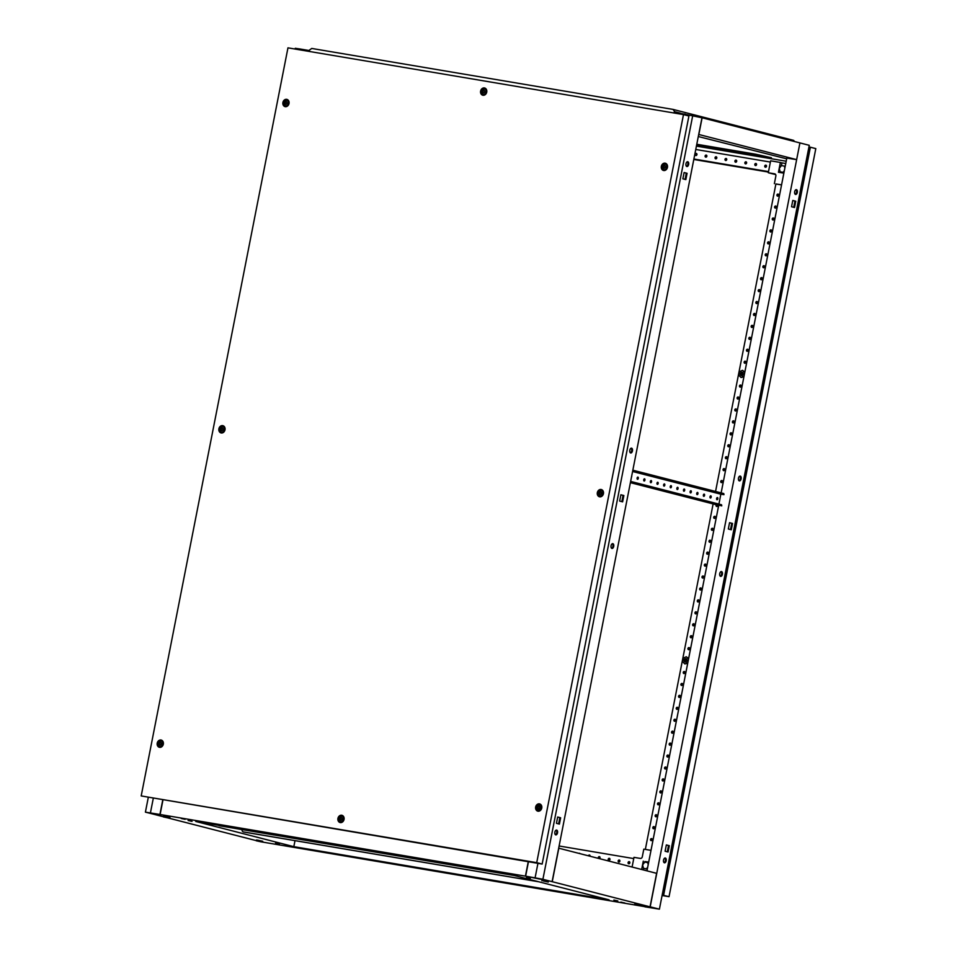 <?xml version="1.0" encoding="UTF-8"?>
<svg xmlns="http://www.w3.org/2000/svg" width="957" height="957" viewBox="0 0 957 957"><rect width="100%" height="100%" fill="white"/><g stroke="black" fill="none" stroke-linecap="round" stroke-linejoin="round"><path stroke-width="1.44" d="M261.189 841.861L256.249 840.784L261.189 841.861M262.601 842.028L262.744 841.263L257.816 840.186L256.392 840.019L256.249 840.784M168.42 818.02L163.48 816.943L168.42 818.02M169.832 818.187L169.975 817.422L165.047 816.345L163.623 816.177L163.48 816.943M636.094 904.808L641.034 905.884L636.094 904.808M641.034 905.884L641.19 905.119L636.249 904.042L634.826 903.875L634.682 904.628M543.325 880.966L548.265 882.043L543.325 880.966M548.265 882.043L548.421 881.277L543.48 880.201L542.057 880.033L541.913 880.799M288.512 846.036L292.447 846.897L288.512 846.036M620.842 902.116L624.777 902.977L620.842 902.116M513.49 874.531L517.426 875.392L513.49 874.531M181.16 818.462L185.108 819.312L181.16 818.462M275.592 842.985L279.528 843.847L275.592 842.985M188.122 820.508L192.058 821.369L188.122 820.508M613.88 900.058L617.815 900.92L613.88 900.058M526.41 877.593L530.345 878.442L526.41 877.593M528.252 861.719L525.429 876.145L160.106 814.503L162.941 800.076M261.692 841.933L657.985 908.875L542.356 879.16L525.429 876.145M163.503 816.799L146.828 812.421L160.106 814.503M256.273 840.629L167.942 817.936M510.99 874.638L609.059 899.843L293.823 846.658L195.754 821.453L510.99 874.638M558.685 848.177L656.622 873.334L650.066 906.746M295.007 840.653L293.823 846.658M552.261 881.624L558.816 848.201M696.421 146.122L775.122 159.352M696.78 144.268L755.432 154.161L771.414 157.749L771.222 158.695L755.252 155.118L755.432 154.161M775.11 159.4L771.222 158.695M696.6 145.225L755.252 155.118M774.584 159.269L786.199 161.231M309.003 51.403L309.338 50.565M674.565 112.184L676.085 112.448L675.905 113.309M721.135 492.891L786.821 158.072L796.643 159.628L698.837 134.494L702.115 117.783L799.92 142.916L796.643 159.628M698.299 136.54L786.678 158.826M676.085 112.448L702.115 117.783M758.973 155.859L759.164 154.902M739.33 480.881A2.428 1.364 99.6 0 0 739.39 480.893A2.428 1.364 99.6 0 0 741.137 478.775A2.428 1.364 99.6 0 0 740.263 476.096A2.428 1.364 99.6 0 0 740.204 476.084A2.428 1.364 99.6 0 0 738.457 478.201A2.428 1.364 99.6 0 0 739.33 480.881M739.785 476.131A2.428 1.364 -80.4 0 1 740.347 478.584A2.428 1.364 -80.4 0 1 739.007 480.713M720.597 576.353A2.428 1.364 99.6 0 0 720.657 576.365A2.428 1.364 99.6 0 0 722.403 574.248A2.428 1.364 99.6 0 0 721.53 571.58A2.428 1.364 99.6 0 0 721.47 571.568A2.428 1.364 99.6 0 0 719.724 573.686A2.428 1.364 99.6 0 0 720.597 576.353M721.052 571.604A2.428 1.364 -80.4 0 1 721.614 574.056A2.428 1.364 -80.4 0 1 720.274 576.198M795.518 194.438A2.428 1.364 99.6 0 0 795.59 194.45A2.428 1.364 99.6 0 0 797.325 192.333A2.428 1.364 99.6 0 0 796.463 189.665A2.428 1.364 99.6 0 0 796.391 189.653A2.428 1.364 99.6 0 0 794.657 191.771A2.428 1.364 99.6 0 0 795.518 194.438M795.207 194.271A2.428 1.364 99.6 0 0 796.547 192.142A2.428 1.364 99.6 0 0 795.985 189.689M664.397 862.795A2.428 1.364 99.6 0 0 664.457 862.807A2.428 1.364 99.6 0 0 666.204 860.69A2.428 1.364 99.6 0 0 665.33 858.022A2.428 1.364 99.6 0 0 665.271 858.01A2.428 1.364 99.6 0 0 663.524 860.128A2.428 1.364 99.6 0 0 664.397 862.795M664.086 862.628A2.428 1.364 99.6 0 0 665.414 860.499A2.428 1.364 99.6 0 0 664.852 858.046M632.589 471.502L720.812 494.171L720.621 495.128L720.836 494.171L718.934 504.112M718.695 505.344L646.98 870.858M644.898 906.829L658.225 908.923L649.408 906.65L659.409 909.15L644.898 906.829M729.545 522.761L731.734 523.323L730.514 529.556M793.736 207.322L794.956 201.078L792.767 200.515M667.292 851.802L668.512 845.569L666.323 845.007M799.92 142.928L650.198 906.781M729.557 522.701L728.325 528.994L731.292 529.759L732.536 523.455L729.557 522.701M794.513 207.513L795.757 201.221L792.779 200.456L791.547 206.76L794.513 207.513M666.347 844.935L665.103 851.24L668.07 852.005L669.314 845.701L666.347 844.935M800.052 142.952L809.263 145.32L659.409 909.15M668.512 845.569L669.314 845.701M794.956 201.078L795.757 201.221M731.734 523.323L732.536 523.455M159.915 814.467L146.577 812.373L155.405 814.646L145.404 812.146L159.915 814.467L162.738 800.052M300.127 49.908L300.295 49.034L295.258 48.305L295.115 49.058M148.251 797.6L145.404 812.146M153.264 798.449L150.428 812.876M300.295 49.034L308.979 50.506L308.8 51.367M611.068 545.705A2.428 1.364 99.6 0 0 611.99 548.445A2.428 1.364 99.6 0 0 613.712 546.387A2.428 1.364 99.6 0 0 612.791 543.648A2.428 1.364 99.6 0 0 611.068 545.705M612.384 543.684A2.428 1.364 -80.4 0 1 612.923 546.256A2.428 1.364 -80.4 0 1 611.607 548.277M629.802 450.221A2.428 1.364 99.6 0 0 630.723 452.972A2.428 1.364 99.6 0 0 632.445 450.903A2.428 1.364 99.6 0 0 631.524 448.163A2.428 1.364 99.6 0 0 629.802 450.221M631.118 448.211A2.428 1.364 -80.4 0 1 631.656 450.771A2.428 1.364 -80.4 0 1 630.34 452.793M554.869 832.147A2.428 1.364 99.6 0 0 555.79 834.887A2.428 1.364 99.6 0 0 557.524 832.829A2.428 1.364 99.6 0 0 556.603 830.078A2.428 1.364 99.6 0 0 554.869 832.147M555.407 834.707A2.428 1.364 99.6 0 0 556.723 832.686A2.428 1.364 99.6 0 0 556.184 830.126M685.99 163.791A2.428 1.364 99.6 0 0 686.911 166.53A2.428 1.364 99.6 0 0 688.645 164.472A2.428 1.364 99.6 0 0 687.724 161.733A2.428 1.364 99.6 0 0 685.99 163.791M686.54 166.351A2.428 1.364 99.6 0 0 687.856 164.329A2.428 1.364 99.6 0 0 687.305 161.769M526.159 876.313L552.129 881.588L526.159 876.313M528.455 861.755L525.632 876.181M684.961 113.943L684.769 114.924M537.93 863.358L535.107 877.772M676.288 112.483L676.109 113.345M692.772 115.378L542.918 879.22M622.624 501.839L623.856 495.535L620.89 494.769L619.658 501.073L622.624 501.839M557.668 817.015L556.436 823.319L559.402 824.085L560.635 817.78L557.668 817.015M684.111 172.535L682.879 178.827L685.846 179.593L687.078 173.289L684.111 172.535M701.983 117.747L552.129 881.588M620.878 494.841L623.067 495.403L621.847 501.635M558.625 823.881L559.845 817.649L557.656 817.087M685.068 179.39L686.289 173.157L684.099 172.595M686.289 173.157L687.078 173.289M559.845 817.649L560.635 817.78M623.067 495.403L623.856 495.535M261.524 841.909L260.711 841.777M309.518 51.487L309.434 50.075L311.767 48.448L673.106 109.421L674.661 111.706L674.051 112.998M674.446 113.058L674.207 112.196M794.454 141.504L793.7 140.404L673.106 109.421M680.355 113.165L674.661 111.706M687.341 113.07L689.016 113.5M766.856 133.501L768.531 133.932M339.448 818.63A1.555 1.292 -75.6 0 0 341.996 819.06A1.555 1.292 -75.6 0 0 339.448 818.63M343.372 819.324A2.919 2.416 104.4 0 1 338.599 818.51A2.919 2.416 104.4 0 1 343.372 819.324M482.149 91.322A1.555 1.292 -75.6 0 0 484.685 91.752A1.555 1.292 -75.6 0 0 482.149 91.322M486.072 92.004A2.919 2.416 104.4 0 1 481.299 91.202A2.919 2.416 104.4 0 1 486.072 92.004M341.912 819.048A1.459 1.208 -75.6 0 0 339.532 818.642A1.459 1.208 -75.6 0 0 341.912 819.048M341.47 817.625A1.459 1.208 -75.6 0 0 340.776 820.281M484.613 91.74A1.459 1.208 -75.6 0 0 482.22 91.334A1.459 1.208 -75.6 0 0 484.613 91.74M484.158 90.305A1.459 1.208 -75.6 0 0 483.476 92.973M340.668 821.812A2.919 2.416 -75.6 0 0 343.12 821.393M483.369 94.492A2.919 2.416 -75.6 0 0 485.821 94.073M598.843 492.867A1.555 1.292 -75.6 0 0 601.391 493.298A1.555 1.292 -75.6 0 0 598.843 492.867M602.766 493.561A2.919 2.416 104.4 0 1 597.993 492.747A2.919 2.416 104.4 0 1 602.766 493.561M220.409 429.023A1.555 1.292 -75.6 0 0 222.957 429.442A1.555 1.292 -75.6 0 0 220.409 429.023M224.333 429.705A2.919 2.416 104.4 0 1 219.56 428.903A2.919 2.416 104.4 0 1 224.333 429.705M601.307 493.286A1.459 1.208 -75.6 0 0 598.926 492.879A1.459 1.208 -75.6 0 0 601.307 493.286M600.852 491.862A1.459 1.208 -75.6 0 0 600.171 494.518M222.873 429.43A1.459 1.208 -75.6 0 0 220.493 429.035A1.459 1.208 -75.6 0 0 222.873 429.43M222.419 428.006A1.459 1.208 -75.6 0 0 221.737 430.662M600.063 496.049A2.919 2.416 -75.6 0 0 602.515 495.63M221.629 432.193A2.919 2.416 -75.6 0 0 224.082 431.774M158.73 743.386A1.555 1.292 -75.6 0 0 161.278 743.816A1.555 1.292 -75.6 0 0 158.73 743.386M162.654 744.067A2.919 2.416 104.4 0 1 157.881 743.266A2.919 2.416 104.4 0 1 162.654 744.067M537.164 807.241A1.555 1.292 -75.6 0 0 539.712 807.66A1.555 1.292 -75.6 0 0 537.164 807.241M541.088 807.923A2.919 2.416 104.4 0 1 536.327 807.122A2.919 2.416 104.4 0 1 541.088 807.923M284.432 102.722A1.555 1.292 -75.6 0 0 286.968 103.141A1.555 1.292 -75.6 0 0 284.432 102.722M288.356 103.404A2.919 2.416 104.4 0 1 283.583 102.602A2.919 2.416 104.4 0 1 288.356 103.404M161.195 743.804A1.459 1.208 -75.6 0 0 158.814 743.398A1.459 1.208 -75.6 0 0 161.195 743.804M160.74 742.369A1.459 1.208 -75.6 0 0 160.058 745.024M539.628 807.648A1.459 1.208 -75.6 0 0 537.248 807.253A1.459 1.208 -75.6 0 0 539.628 807.648M539.186 806.225A1.459 1.208 -75.6 0 0 538.492 808.88M286.897 103.129A1.459 1.208 -75.6 0 0 284.504 102.734A1.459 1.208 -75.6 0 0 286.897 103.129M286.442 101.705A1.459 1.208 -75.6 0 0 285.76 104.361M159.951 746.556A2.919 2.416 -75.6 0 0 162.403 746.137M538.384 810.412A2.919 2.416 -75.6 0 0 540.837 809.993M285.641 105.892A2.919 2.416 -75.6 0 0 288.105 105.473M662.866 166.566A1.555 1.292 -75.6 0 0 665.402 166.996A1.555 1.292 -75.6 0 0 662.866 166.566M666.79 167.26A2.919 2.416 104.4 0 1 662.017 166.446A2.919 2.416 104.4 0 1 666.79 167.26M665.33 166.985A1.459 1.208 -75.6 0 0 662.938 166.578A1.459 1.208 -75.6 0 0 665.33 166.985M664.876 165.561A1.459 1.208 -75.6 0 0 664.194 168.217M664.086 169.748A2.919 2.416 -75.6 0 0 666.539 169.329M337.941 818.402A3.744 3.098 104.4 0 1 340.62 815.292A3.744 3.098 104.4 0 1 343.79 816.943A3.744 3.098 104.4 0 1 344.042 819.431A3.744 3.098 104.4 0 1 342.486 821.991A3.744 3.098 104.4 0 1 339.089 822.051A3.744 3.098 104.4 0 1 337.941 818.402M341.876 816.13A3.027 2.5 104.4 0 1 343.91 817.266M480.629 91.082A3.744 3.098 104.4 0 1 483.309 87.984A3.744 3.098 104.4 0 1 486.479 89.635A3.744 3.098 104.4 0 1 486.73 92.123A3.744 3.098 104.4 0 1 485.187 94.671A3.744 3.098 104.4 0 1 481.778 94.743A3.744 3.098 104.4 0 1 480.629 91.082M484.565 88.81A3.027 2.5 104.4 0 1 486.611 89.946M597.335 492.64A3.744 3.098 104.4 0 1 600.015 489.529A3.744 3.098 104.4 0 1 603.185 491.18A3.744 3.098 104.4 0 1 603.436 493.668A3.744 3.098 104.4 0 1 601.881 496.228A3.744 3.098 104.4 0 1 598.484 496.288A3.744 3.098 104.4 0 1 597.335 492.64M601.271 490.367A3.027 2.5 104.4 0 1 603.305 491.503M218.89 428.784A3.744 3.098 104.4 0 1 221.581 425.674A3.744 3.098 104.4 0 1 224.751 427.324A3.744 3.098 104.4 0 1 225.003 429.813A3.744 3.098 104.4 0 1 223.448 432.373A3.744 3.098 104.4 0 1 220.05 432.432A3.744 3.098 104.4 0 1 218.89 428.784M222.837 426.511A3.027 2.5 104.4 0 1 224.871 427.647M157.223 743.146A3.744 3.098 104.4 0 1 159.903 740.048A3.744 3.098 104.4 0 1 163.073 741.699A3.744 3.098 104.4 0 1 163.324 744.175A3.744 3.098 104.4 0 1 161.769 746.735A3.744 3.098 104.4 0 1 158.372 746.807A3.744 3.098 104.4 0 1 157.223 743.146M161.159 740.874A3.027 2.5 104.4 0 1 163.192 742.01M535.657 807.002A3.744 3.098 104.4 0 1 538.336 803.904A3.744 3.098 104.4 0 1 541.506 805.555A3.744 3.098 104.4 0 1 541.758 808.031A3.744 3.098 104.4 0 1 540.215 810.591A3.744 3.098 104.4 0 1 536.805 810.663A3.744 3.098 104.4 0 1 535.657 807.002M539.592 804.729A3.027 2.5 104.4 0 1 541.626 805.866M282.913 102.483A3.744 3.098 104.4 0 1 285.593 99.372A3.744 3.098 104.4 0 1 288.763 101.035A3.744 3.098 104.4 0 1 289.014 103.512A3.744 3.098 104.4 0 1 287.471 106.071A3.744 3.098 104.4 0 1 284.062 106.131A3.744 3.098 104.4 0 1 282.913 102.483M286.849 100.21A3.027 2.5 104.4 0 1 288.882 101.346M661.347 166.339A3.744 3.098 104.4 0 1 664.026 163.228A3.744 3.098 104.4 0 1 667.196 164.879A3.744 3.098 104.4 0 1 667.46 167.367A3.744 3.098 104.4 0 1 665.905 169.927A3.744 3.098 104.4 0 1 662.495 169.987A3.744 3.098 104.4 0 1 661.347 166.339M665.282 164.066A3.027 2.5 104.4 0 1 667.328 165.202M342.75 821.776A3.027 2.5 104.4 0 1 340.417 821.788M344.053 817.78A2.919 2.416 -75.6 0 0 342.104 816.225M485.45 94.456A3.027 2.5 104.4 0 1 483.118 94.468M486.742 90.46A2.919 2.416 -75.6 0 0 484.792 88.917M602.144 496.013A3.027 2.5 104.4 0 1 599.812 496.025M603.448 492.018A2.919 2.416 -75.6 0 0 601.498 490.463M223.711 432.157A3.027 2.5 104.4 0 1 221.378 432.169M225.015 428.162A2.919 2.416 -75.6 0 0 223.065 426.619M162.032 746.52A3.027 2.5 104.4 0 1 159.699 746.532M163.336 742.524A2.919 2.416 -75.6 0 0 161.386 740.981M540.466 810.376A3.027 2.5 104.4 0 1 538.133 810.388M541.77 806.38A2.919 2.416 -75.6 0 0 539.82 804.837M287.734 105.856A3.027 2.5 104.4 0 1 285.401 105.868M289.026 101.861A2.919 2.416 -75.6 0 0 287.076 100.318M666.168 169.712A3.027 2.5 104.4 0 1 663.835 169.724M667.46 165.717A2.919 2.416 -75.6 0 0 665.51 164.161M287.961 47.85L141.193 795.937L536.721 862.664L683.489 114.589L287.961 47.85M141.193 795.937L542.152 864.063L688.92 115.988L683.489 114.589M536.721 862.664L542.152 864.063M514.495 875.547L219.691 825.807A2.428 2.01 104.4 0 1 219.416 825.735M514.088 875.44L219.297 825.7A2.428 2.01 104.4 0 1 218.435 825.281M241.977 829.563A2.428 2.01 -75.6 0 0 243.545 831.932L538.348 881.672M243.676 831.968A2.428 2.01 -75.6 0 0 243.951 832.04L538.743 881.78M631.692 476.036A1.101 0.61 -80.4 0 1 631.464 477.22M637.446 477.328A1.101 0.61 -80.4 0 1 637.171 478.955M637.111 478.057A1.101 0.61 -80.4 0 1 638.307 478.356A1.101 0.61 -80.4 0 1 637.111 478.057M644.073 479.026A1.101 0.61 -80.4 0 1 643.798 480.653M643.738 479.756A1.101 0.61 -80.4 0 1 644.934 480.067A1.101 0.61 -80.4 0 1 643.738 479.756M650.7 480.725A1.101 0.61 -80.4 0 1 650.425 482.364M650.365 481.455A1.101 0.61 -80.4 0 1 651.55 481.766A1.101 0.61 -80.4 0 1 650.365 481.455M657.327 482.436A1.101 0.61 -80.4 0 1 657.052 484.063M656.992 483.165A1.101 0.61 -80.4 0 1 658.177 483.464A1.101 0.61 -80.4 0 1 656.992 483.165M663.955 484.134A1.101 0.61 -80.4 0 1 663.679 485.761M663.62 484.864A1.101 0.61 -80.4 0 1 664.804 485.175A1.101 0.61 -80.4 0 1 663.62 484.864M670.582 485.833A1.101 0.61 -80.4 0 1 670.307 487.472M670.247 486.563A1.101 0.61 -80.4 0 1 671.431 486.874A1.101 0.61 -80.4 0 1 670.247 486.563M677.209 487.544A1.101 0.61 -80.4 0 1 676.934 489.171M676.862 488.273A1.101 0.61 -80.4 0 1 678.058 488.572A1.101 0.61 -80.4 0 1 676.862 488.273M683.836 489.242A1.101 0.61 -80.4 0 1 683.561 490.869M683.489 489.972A1.101 0.61 -80.4 0 1 684.686 490.283A1.101 0.61 -80.4 0 1 683.489 489.972M690.452 490.941A1.101 0.61 -80.4 0 1 690.176 492.58M690.117 491.671A1.101 0.61 -80.4 0 1 691.313 491.982A1.101 0.61 -80.4 0 1 690.117 491.671M697.079 492.652A1.101 0.61 -80.4 0 1 696.804 494.279M696.744 493.381A1.101 0.61 -80.4 0 1 697.94 493.68A1.101 0.61 -80.4 0 1 696.744 493.381M703.706 494.35A1.101 0.61 -80.4 0 1 703.431 495.977M703.371 495.08A1.101 0.61 -80.4 0 1 704.567 495.391A1.101 0.61 -80.4 0 1 703.371 495.08M710.333 496.049A1.101 0.61 -80.4 0 1 710.058 497.688M709.998 496.779A1.101 0.61 -80.4 0 1 711.195 497.09A1.101 0.61 -80.4 0 1 709.998 496.779M716.96 497.76A1.101 0.61 -80.4 0 1 716.685 499.387M716.626 498.489A1.101 0.61 -80.4 0 1 717.822 498.788A1.101 0.61 -80.4 0 1 716.626 498.489M718.982 503.478L718.863 504.088L718.982 503.478M718.647 505.332L717.846 505.26L718.671 505.475M630.4 482.651L721.757 505.87L630.448 482.376M720.812 494.171L723.959 494.649L723.755 493.561L632.84 470.198M723.755 493.561L723.959 494.649M721.363 505.739L721.554 504.782L630.639 481.419M721.554 504.782L721.757 505.87M723.564 494.518L632.649 471.155M740.407 373.685A1.651 1.364 -75.6 0 0 743.111 374.139A1.651 1.364 -75.6 0 0 740.407 373.685M742.07 375.467A1.651 1.364 104.4 0 1 742.776 372.692M684.207 660.127A1.651 1.364 -75.6 0 0 686.911 660.581A1.651 1.364 -75.6 0 0 684.207 660.127M685.87 661.909A1.651 1.364 104.4 0 1 686.576 659.134M766.497 166.339A1.077 0.885 104.4 0 1 764.751 166.04A1.077 0.885 104.4 0 1 766.497 166.339M766.078 165.238A1.077 0.885 -75.6 0 0 765.564 167.248M756.556 164.664A1.077 0.885 104.4 0 1 754.81 164.365A1.077 0.885 104.4 0 1 756.556 164.664M756.138 163.551A1.077 0.885 -75.6 0 0 755.623 165.573M746.616 162.989A1.077 0.885 104.4 0 1 744.869 162.69A1.077 0.885 104.4 0 1 746.616 162.989M746.209 161.877A1.077 0.885 -75.6 0 0 745.682 163.898M736.687 161.302A1.077 0.885 104.4 0 1 734.928 161.015A1.077 0.885 104.4 0 1 736.687 161.302M736.268 160.202A1.077 0.885 -75.6 0 0 735.754 162.223M726.746 159.628A1.077 0.885 104.4 0 1 724.999 159.34A1.077 0.885 104.4 0 1 726.746 159.628M726.327 158.527A1.077 0.885 -75.6 0 0 725.813 160.549M716.805 157.953A1.077 0.885 104.4 0 1 715.058 157.654A1.077 0.885 104.4 0 1 716.805 157.953M716.386 156.852A1.077 0.885 -75.6 0 0 715.872 158.862M706.864 156.278A1.077 0.885 104.4 0 1 705.118 155.979A1.077 0.885 104.4 0 1 706.864 156.278M706.457 155.166A1.077 0.885 -75.6 0 0 705.931 157.187M696.935 154.603A1.077 0.885 104.4 0 1 695.177 154.304A1.077 0.885 104.4 0 1 696.935 154.603M696.517 153.491A1.077 0.885 -75.6 0 0 695.99 155.513M778.687 195.276A1.077 0.885 104.4 0 1 776.94 194.977A1.077 0.885 104.4 0 1 778.687 195.276M778.268 194.163A1.077 0.885 -75.6 0 0 777.754 196.185M776.342 207.214A1.077 0.885 104.4 0 1 774.596 206.915A1.077 0.885 104.4 0 1 776.342 207.214M775.924 206.102A1.077 0.885 -75.6 0 0 775.409 208.124M773.998 219.141A1.077 0.885 104.4 0 1 772.251 218.854A1.077 0.885 104.4 0 1 773.998 219.141M773.579 218.04A1.077 0.885 -75.6 0 0 773.065 220.062M771.665 231.08A1.077 0.885 104.4 0 1 769.907 230.781A1.077 0.885 104.4 0 1 771.665 231.08M771.246 229.967A1.077 0.885 -75.6 0 0 770.72 231.989M769.32 243.018A1.077 0.885 104.4 0 1 767.574 242.719A1.077 0.885 104.4 0 1 769.32 243.018M768.902 241.906A1.077 0.885 -75.6 0 0 768.387 243.927M766.976 254.945A1.077 0.885 104.4 0 1 765.229 254.658A1.077 0.885 104.4 0 1 766.976 254.945M766.557 253.844A1.077 0.885 -75.6 0 0 766.043 255.866M764.631 266.883A1.077 0.885 104.4 0 1 762.885 266.584A1.077 0.885 104.4 0 1 764.631 266.883M764.212 265.783A1.077 0.885 -75.6 0 0 763.698 267.793M762.298 278.822A1.077 0.885 104.4 0 1 760.54 278.523A1.077 0.885 104.4 0 1 762.298 278.822M761.88 277.709A1.077 0.885 -75.6 0 0 761.353 279.731M759.954 290.749A1.077 0.885 104.4 0 1 758.207 290.461A1.077 0.885 104.4 0 1 759.954 290.749M759.535 289.648A1.077 0.885 -75.6 0 0 759.021 291.67M757.609 302.687A1.077 0.885 104.4 0 1 755.863 302.388A1.077 0.885 104.4 0 1 757.609 302.687M757.19 301.587A1.077 0.885 -75.6 0 0 756.676 303.596M755.264 314.626A1.077 0.885 104.4 0 1 753.518 314.327A1.077 0.885 104.4 0 1 755.264 314.626M754.858 313.513A1.077 0.885 -75.6 0 0 754.331 315.535M752.932 326.552A1.077 0.885 104.4 0 1 751.173 326.265A1.077 0.885 104.4 0 1 752.932 326.552M752.513 325.452A1.077 0.885 -75.6 0 0 751.987 327.473M750.587 338.491A1.077 0.885 104.4 0 1 748.841 338.192A1.077 0.885 104.4 0 1 750.587 338.491M750.168 337.39A1.077 0.885 -75.6 0 0 749.654 339.4M748.242 350.429A1.077 0.885 104.4 0 1 746.496 350.13A1.077 0.885 104.4 0 1 748.242 350.429M747.824 349.317A1.077 0.885 -75.6 0 0 747.309 351.339M745.898 362.368A1.077 0.885 104.4 0 1 744.151 362.069A1.077 0.885 104.4 0 1 745.898 362.368M745.491 361.256A1.077 0.885 -75.6 0 0 744.965 363.277M741.22 386.233A1.077 0.885 104.4 0 1 739.474 385.934A1.077 0.885 104.4 0 1 741.22 386.233M740.802 385.133A1.077 0.885 -75.6 0 0 740.287 387.142M738.876 398.172A1.077 0.885 104.4 0 1 737.129 397.873A1.077 0.885 104.4 0 1 738.876 398.172M738.457 397.059A1.077 0.885 -75.6 0 0 737.943 399.081M736.531 410.098A1.077 0.885 104.4 0 1 734.785 409.811A1.077 0.885 104.4 0 1 736.531 410.098M736.124 408.998A1.077 0.885 -75.6 0 0 735.598 411.02M734.198 422.037A1.077 0.885 104.4 0 1 732.44 421.738A1.077 0.885 104.4 0 1 734.198 422.037M733.78 420.936A1.077 0.885 -75.6 0 0 733.265 422.946M731.854 433.976A1.077 0.885 104.4 0 1 730.107 433.677A1.077 0.885 104.4 0 1 731.854 433.976M731.435 432.863A1.077 0.885 -75.6 0 0 730.921 434.885M729.509 445.902A1.077 0.885 104.4 0 1 727.763 445.615A1.077 0.885 104.4 0 1 729.509 445.902M729.09 444.802A1.077 0.885 -75.6 0 0 728.576 446.823M727.164 457.841A1.077 0.885 104.4 0 1 725.418 457.542A1.077 0.885 104.4 0 1 727.164 457.841M726.758 456.74A1.077 0.885 -75.6 0 0 726.231 458.75M724.832 469.779A1.077 0.885 104.4 0 1 723.085 469.48A1.077 0.885 104.4 0 1 724.832 469.779M724.413 468.667A1.077 0.885 -75.6 0 0 723.899 470.688M722.487 481.718A1.077 0.885 104.4 0 1 720.741 481.419A1.077 0.885 104.4 0 1 722.487 481.718M722.068 480.605A1.077 0.885 -75.6 0 0 721.554 482.627M717.81 505.117A1.077 0.885 104.4 0 1 716.661 506.468A1.077 0.885 104.4 0 1 716.314 504.734M716.709 504.829A1.077 0.885 -75.6 0 0 716.865 506.492M652.243 839.756A1.077 0.885 104.4 0 1 650.497 839.468A1.077 0.885 104.4 0 1 652.243 839.756M651.825 838.655A1.077 0.885 -75.6 0 0 651.31 840.677M654.588 827.829A1.077 0.885 104.4 0 1 652.83 827.53A1.077 0.885 104.4 0 1 654.588 827.829M654.169 826.716A1.077 0.885 -75.6 0 0 653.643 828.738M656.921 815.89A1.077 0.885 104.4 0 1 655.174 815.591A1.077 0.885 104.4 0 1 656.921 815.89M656.502 814.79A1.077 0.885 -75.6 0 0 655.988 816.799M659.265 803.952A1.077 0.885 104.4 0 1 657.519 803.665A1.077 0.885 104.4 0 1 659.265 803.952M658.847 802.851A1.077 0.885 -75.6 0 0 658.332 804.873M661.61 792.025A1.077 0.885 104.4 0 1 659.863 791.726A1.077 0.885 104.4 0 1 661.61 792.025M661.191 790.913A1.077 0.885 -75.6 0 0 660.677 792.934M663.943 780.087A1.077 0.885 104.4 0 1 662.196 779.788A1.077 0.885 104.4 0 1 663.943 780.087M663.536 778.974A1.077 0.885 -75.6 0 0 663.01 780.996M666.287 768.148A1.077 0.885 104.4 0 1 664.541 767.861A1.077 0.885 104.4 0 1 666.287 768.148M665.869 767.047A1.077 0.885 -75.6 0 0 665.354 769.057M668.632 756.209A1.077 0.885 104.4 0 1 666.885 755.922A1.077 0.885 104.4 0 1 668.632 756.209M668.213 755.109A1.077 0.885 -75.6 0 0 667.699 757.131M670.977 744.283A1.077 0.885 104.4 0 1 669.218 743.984A1.077 0.885 104.4 0 1 670.977 744.283M670.558 743.17A1.077 0.885 -75.6 0 0 670.044 745.192M673.309 732.344A1.077 0.885 104.4 0 1 671.563 732.045A1.077 0.885 104.4 0 1 673.309 732.344M672.903 731.244A1.077 0.885 -75.6 0 0 672.376 733.253M675.654 720.406A1.077 0.885 104.4 0 1 673.907 720.119A1.077 0.885 104.4 0 1 675.654 720.406M675.235 719.305A1.077 0.885 -75.6 0 0 674.721 721.327M677.999 708.479A1.077 0.885 104.4 0 1 676.252 708.18A1.077 0.885 104.4 0 1 677.999 708.479M677.58 707.367A1.077 0.885 -75.6 0 0 677.066 709.388M680.343 696.54A1.077 0.885 104.4 0 1 678.585 696.241A1.077 0.885 104.4 0 1 680.343 696.54M679.925 695.44A1.077 0.885 -75.6 0 0 679.398 697.45M682.676 684.602A1.077 0.885 104.4 0 1 680.929 684.315A1.077 0.885 104.4 0 1 682.676 684.602M682.269 683.501A1.077 0.885 -75.6 0 0 681.743 685.523M685.021 672.675A1.077 0.885 104.4 0 1 683.274 672.376A1.077 0.885 104.4 0 1 685.021 672.675M684.602 671.563A1.077 0.885 -75.6 0 0 684.088 673.584M689.71 648.798A1.077 0.885 104.4 0 1 687.951 648.511A1.077 0.885 104.4 0 1 689.71 648.798M689.291 647.698A1.077 0.885 -75.6 0 0 688.765 649.719M692.043 636.872A1.077 0.885 104.4 0 1 690.296 636.572A1.077 0.885 104.4 0 1 692.043 636.872M691.636 635.759A1.077 0.885 -75.6 0 0 691.11 637.781M694.387 624.933A1.077 0.885 104.4 0 1 692.641 624.634A1.077 0.885 104.4 0 1 694.387 624.933M693.969 623.82A1.077 0.885 -75.6 0 0 693.454 625.842M696.732 612.994A1.077 0.885 104.4 0 1 694.985 612.695A1.077 0.885 104.4 0 1 696.732 612.994M696.313 611.894A1.077 0.885 -75.6 0 0 695.799 613.904M699.077 601.056A1.077 0.885 104.4 0 1 697.318 600.769A1.077 0.885 104.4 0 1 699.077 601.056M698.658 599.955A1.077 0.885 -75.6 0 0 698.132 601.977M701.409 589.129A1.077 0.885 104.4 0 1 699.663 588.83A1.077 0.885 104.4 0 1 701.409 589.129M701.003 588.017A1.077 0.885 -75.6 0 0 700.476 590.038M703.754 577.191A1.077 0.885 104.4 0 1 702.007 576.892A1.077 0.885 104.4 0 1 703.754 577.191M703.335 576.09A1.077 0.885 -75.6 0 0 702.821 578.1M706.099 565.252A1.077 0.885 104.4 0 1 704.352 564.965A1.077 0.885 104.4 0 1 706.099 565.252M705.68 564.152A1.077 0.885 -75.6 0 0 705.165 566.173M708.443 553.325A1.077 0.885 104.4 0 1 706.685 553.026A1.077 0.885 104.4 0 1 708.443 553.325M708.024 552.213A1.077 0.885 -75.6 0 0 707.498 554.235M710.776 541.387A1.077 0.885 104.4 0 1 709.029 541.088A1.077 0.885 104.4 0 1 710.776 541.387M710.357 540.286A1.077 0.885 -75.6 0 0 709.843 542.296M713.121 529.448A1.077 0.885 104.4 0 1 711.374 529.161A1.077 0.885 104.4 0 1 713.121 529.448M712.702 528.348A1.077 0.885 -75.6 0 0 712.187 530.369M715.465 517.522A1.077 0.885 104.4 0 1 713.719 517.223A1.077 0.885 104.4 0 1 715.465 517.522M715.046 516.409A1.077 0.885 -75.6 0 0 714.532 518.431M628.091 862.568A1.077 0.885 -75.6 0 0 629.85 862.855A1.077 0.885 -75.6 0 0 628.091 862.568M629.431 861.755A1.077 0.885 -75.6 0 0 628.905 863.776M618.162 860.893A1.077 0.885 -75.6 0 0 619.909 861.18A1.077 0.885 -75.6 0 0 618.162 860.893M619.49 860.08A1.077 0.885 -75.6 0 0 618.976 862.101M608.221 859.207A1.077 0.885 -75.6 0 0 609.968 859.506A1.077 0.885 -75.6 0 0 608.221 859.207M609.549 858.405A1.077 0.885 -75.6 0 0 609.035 860.415M599.453 858.644A1.077 0.885 -75.6 0 0 599.417 856.647A1.077 0.885 -75.6 0 0 598.424 858.381M599.608 856.718A1.077 0.885 -75.6 0 0 598.831 858.477M590.074 856.228A1.077 0.885 -75.6 0 0 588.364 855.797M684.853 663.931L687.796 662.579L688.502 658.99L686.265 656.765L683.334 658.117L682.628 661.706L684.853 663.931L687.7 663.285M688.645 658.464L686.265 656.765M775.876 184.031L781.57 184.868L775.9 183.947L715.561 491.455M645.341 849.397L713.121 503.908M741.053 377.501L743.996 376.137L744.69 372.56L742.465 370.323L739.522 371.687L738.828 375.264L741.053 377.501L743.9 376.843M744.845 372.022L742.465 370.323M648.679 862.185L644.779 862.113M643.559 868.322L643.248 869.901M648.212 864.566L647.698 862.604L644.719 862.101L642.614 864.961L643.499 868.31L647.327 869.112M785.757 163.515L781.965 162.881L781.426 165.597M780.075 172.523L780.218 171.805M784.872 168.037L784.357 166.087L781.367 165.585L779.273 168.432L780.146 171.793L783.974 172.583M783.867 173.169L778.46 172.26L780.374 162.463L781.965 162.881M774.369 183.648L775.864 176.016A1.95 1.615 -75.6 0 0 774.656 173.827L768.292 172.762L775.66 174.569M780.374 162.463L770.636 160.824L768.292 172.762M780.146 171.793L783.986 172.511M783.137 172.296L784.357 170.633M784.357 166.087L785.207 166.303M693.885 159.018L768.519 171.614M695.763 149.471L770.397 162.068M650.999 850.354L643.81 849.146L642.303 856.778A1.95 1.615 104.4 0 1 640.341 858.417L633.989 857.352L632.087 867.03M648.702 862.054L644.886 861.551M643.295 861.133L641.668 869.482M580.026 853.644A1.077 0.885 -75.6 0 0 578.961 853.381M559.115 845.988L633.737 858.585M589.679 855.044A1.077 0.885 -75.6 0 0 588.758 855.893M693.801 159.472L768.435 172.069M643.499 868.31L647.339 869.04M646.477 868.812L647.71 867.15M647.698 862.604L648.559 862.831M799.215 196.58A1.95 1.089 99.6 0 0 800.064 195.061A1.95 1.089 99.6 0 0 799.861 193.266M760.947 391.592A1.95 1.089 99.6 0 0 761.808 390.073A1.95 1.089 99.6 0 0 761.605 388.291M709.711 652.734A1.95 1.089 99.6 0 0 710.572 651.215A1.95 1.089 99.6 0 0 710.369 649.42M671.455 847.746A1.95 1.089 99.6 0 0 672.316 846.227A1.95 1.089 99.6 0 0 672.101 844.433M742.608 372.775A1.95 1.615 -75.6 0 0 741.95 375.311M686.408 659.206A1.95 1.615 -75.6 0 0 685.75 661.754M704.986 676.814L705.632 676.922M763.53 378.446L764.164 378.553M801.787 183.433L802.433 183.541M666.73 871.839L667.364 871.947M725.023 578.112L724.377 578.004M809.311 148.455L808.677 148.347M662.172 895.046L669.039 896.685L662.088 895.513M663.608 895.285L810.376 147.211L815.807 148.61L669.039 896.685M810.376 147.211L808.94 146.971M662.364 894.089L662.998 894.197L809.395 148.036L808.761 147.928M747.166 461.86L747.788 462.016M725.083 577.789L724.449 577.633M668.118 864.745A1.459 1.208 104.4 0 1 667.89 865.953M667.424 871.66L666.79 871.552M669.864 859.254L669.218 859.147M803.186 176.339A1.459 1.208 104.4 0 1 802.947 177.547M802.48 183.254L801.846 183.146M804.921 170.848L804.275 170.729M764.918 371.352A1.459 1.208 104.4 0 1 764.679 372.56M764.224 378.266L763.59 378.159M766.665 365.861L766.019 365.753M706.386 669.733A1.459 1.208 104.4 0 1 706.146 670.929M705.692 676.647L705.046 676.539M708.12 664.23L707.486 664.122M340.261 821.74L341.063 821.955M482.95 94.432L483.752 94.635M599.656 495.977L600.446 496.193M221.223 432.133L222.012 432.337M159.544 746.496L160.345 746.699M537.978 810.352L538.779 810.555M285.234 105.832L286.035 106.036M663.679 169.688L664.469 169.891M665.127 164.018L665.928 164.233M286.693 100.174L287.483 100.377M539.437 804.693L540.226 804.897M161.003 740.838L161.793 741.041M222.67 426.475L223.471 426.678M601.116 490.319L601.905 490.534M484.409 88.774L485.199 88.977M341.721 816.082L342.51 816.297M719.293 505.499L630.4 482.663"/></g></svg>
